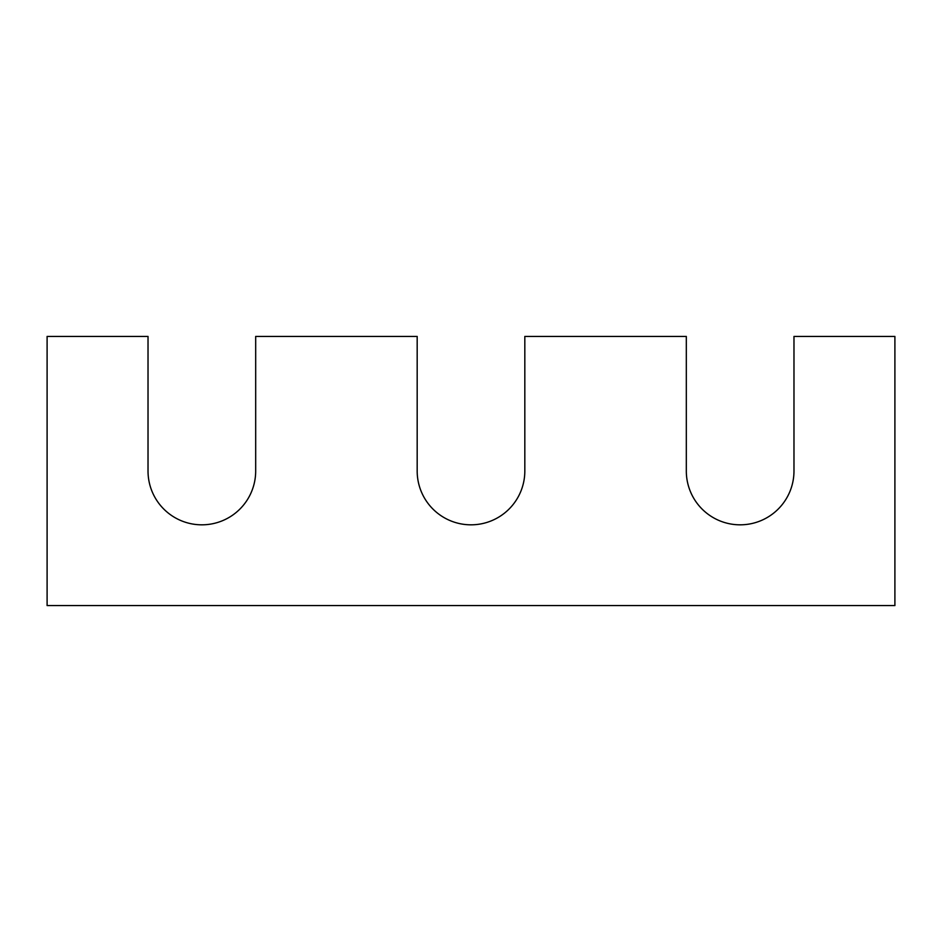 <?xml version="1.0" encoding="UTF-8"?>
<svg xmlns="http://www.w3.org/2000/svg" width="942" height="942" viewBox="0 0 942 942"><rect width="100%" height="100%" fill="white"/><g stroke="black" fill="none" stroke-linecap="round" stroke-linejoin="round"><path stroke-width="1.41" d="M148.024 471L148.024 336.424L47.1 336.424L47.1 605.576L894.9 605.576L894.9 336.424L793.976 336.424L793.976 471A53.824 53.824 0 0 1 740.141 524.824A53.824 53.824 0 0 1 686.318 471L686.318 336.424L524.824 336.424L524.824 471A53.824 53.824 0 0 1 471 524.824A53.824 53.824 0 0 1 417.176 471L417.176 336.424L255.682 336.424L255.682 471A53.824 53.824 0 0 1 201.859 524.824A53.824 53.824 0 0 1 148.024 471"/></g></svg>
